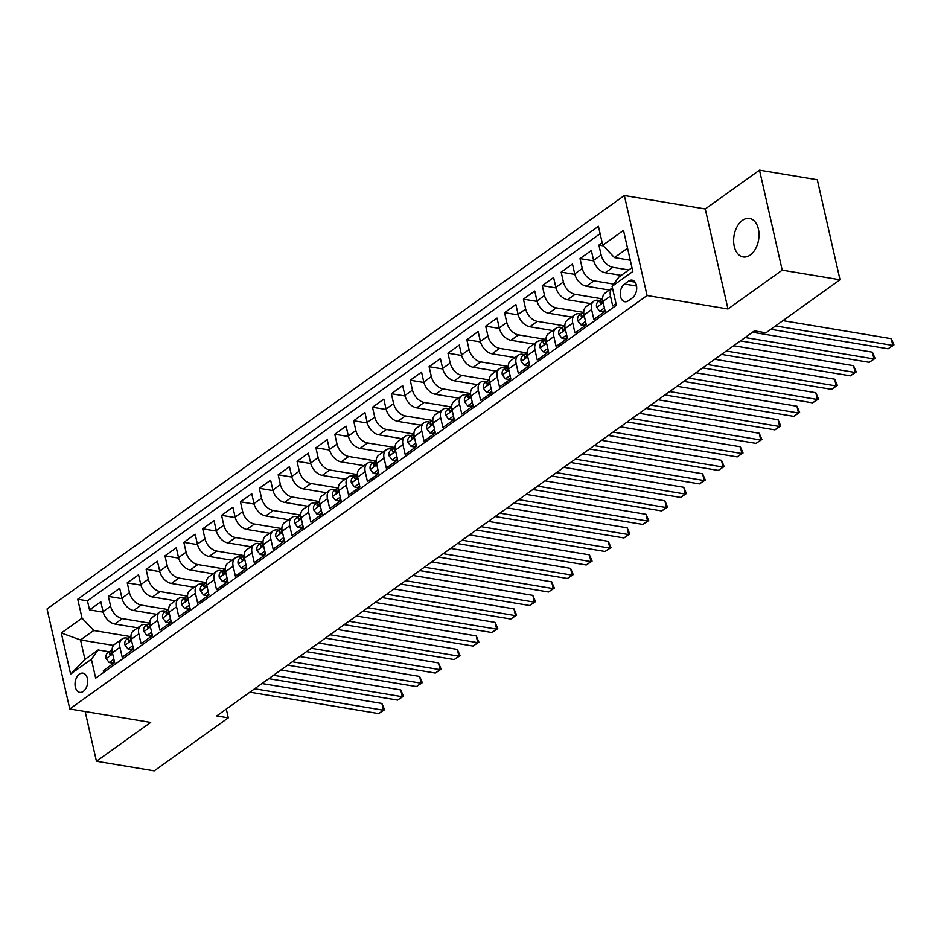 <?xml version="1.0" encoding="UTF-8"?>
<svg xmlns="http://www.w3.org/2000/svg" width="941" height="941" viewBox="0 0 941 941"><rect width="100%" height="100%" fill="white"/><g stroke="black" fill="none" stroke-linecap="round" stroke-linejoin="round"><path stroke-width="1.41" d="M750.271 254.999A19.502 12.456 -80.6 0 0 759.022 234.262A19.502 12.456 -80.6 0 0 749.53 218.465A19.502 12.456 -80.6 0 0 742.402 220.406A19.502 12.456 -80.6 0 0 733.639 241.143A19.502 12.456 -80.6 0 0 743.131 256.94A19.502 12.456 -80.6 0 0 750.271 254.999M83.326 691.4A9.751 6.234 -80.6 0 0 87.713 681.025A9.751 6.234 -80.6 0 0 82.961 673.133A9.751 6.234 -80.6 0 0 79.397 674.097A9.751 6.234 -80.6 0 0 75.021 684.46A9.751 6.234 -80.6 0 0 79.762 692.364A9.751 6.234 -80.6 0 0 83.326 691.4M624.353 195.516L47.05 608.945L69.775 708.961L647.067 295.533L624.353 195.516L705.256 208.973L727.981 308.989L782.218 270.149L759.505 170.133L705.256 208.973M759.505 170.133L817.294 179.743L840.019 279.759L782.218 270.149M103.71 672.403L103.334 670.71L114.649 662.605L112.402 652.736L119.954 647.337A12.186 7.893 -125.6 0 1 122.107 638.963A12.186 7.893 -125.6 0 1 126.741 638.057L128.211 638.304M119.954 647.337L122.201 657.206L133.516 649.09L131.269 639.233L138.821 633.822A12.186 7.893 -125.6 0 1 140.974 625.459A12.186 7.893 -125.6 0 1 145.608 624.553L147.078 624.789M138.821 633.822L141.056 643.691L152.383 635.587L150.137 625.718L157.688 620.319A12.186 7.893 -125.6 0 1 159.841 611.944A12.186 7.893 -125.6 0 1 164.475 611.038L165.945 611.285M157.688 620.319L159.923 630.176L171.25 622.072L169.004 612.203L176.555 606.804A12.186 7.893 -125.6 0 1 178.708 598.429A12.186 7.893 -125.6 0 1 183.342 597.523L184.812 597.77M176.555 606.804L178.79 616.673L190.117 608.568L187.871 598.699L195.422 593.289A12.186 7.893 -125.6 0 1 197.575 584.926A12.186 7.893 -125.6 0 1 202.209 584.02L203.679 584.267M195.422 593.289L197.657 603.157L208.984 595.053L206.738 585.184L214.289 579.785A12.186 7.893 -125.6 0 1 216.43 571.41A12.186 7.893 -125.6 0 1 221.076 570.505L222.546 570.752M214.289 579.785L216.524 589.654L227.84 581.538L225.605 571.669L233.145 566.27A12.186 7.893 -125.6 0 1 235.297 557.907A12.186 7.893 -125.6 0 1 239.943 557.001L241.414 557.237M233.145 566.27L235.391 576.139L246.707 568.035L244.472 558.166L252.012 552.755A12.186 7.893 -125.6 0 1 254.164 544.392A12.186 7.893 -125.6 0 1 258.81 543.486L260.281 543.733M252.012 552.755L254.258 562.624L265.574 554.52L263.339 544.651L270.879 539.252A12.186 7.893 -125.6 0 1 273.031 530.877A12.186 7.893 -125.6 0 1 277.677 529.971L279.136 530.218M270.879 539.252L273.125 549.121L284.441 541.004L282.206 531.147L289.746 525.737A12.186 7.893 -125.6 0 1 291.898 517.374A12.186 7.893 -125.6 0 1 296.533 516.468L298.003 516.703M289.746 525.737L291.992 535.605L303.308 527.501L301.073 517.632L308.613 512.233A12.186 7.893 -125.6 0 1 310.765 503.858A12.186 7.893 -125.6 0 1 315.4 502.953L316.87 503.2M308.613 512.233L310.859 522.09L322.175 513.986L319.928 504.117L327.48 498.718A12.186 7.893 -125.6 0 1 329.632 490.343A12.186 7.893 -125.6 0 1 334.267 489.438L335.737 489.685M327.48 498.718L329.726 508.587L341.042 500.483L338.795 490.614L346.347 485.203A12.186 7.893 -125.6 0 1 348.499 476.84A12.186 7.893 -125.6 0 1 353.134 475.934L354.604 476.181M346.347 485.203L348.582 495.072L359.909 486.968L357.662 477.099L365.214 471.7A12.186 7.893 -125.6 0 1 367.366 463.325A12.186 7.893 -125.6 0 1 372.001 462.419L373.471 462.666M365.214 471.7L367.449 481.569L378.776 473.452L376.529 463.595L384.081 458.185A12.186 7.893 -125.6 0 1 386.233 449.822A12.186 7.893 -125.6 0 1 390.868 448.916L392.338 449.151M384.081 458.185L386.316 468.053L397.643 459.949L395.396 450.08L402.948 444.67A12.186 7.893 -125.6 0 1 405.1 436.306A12.186 7.893 -125.6 0 1 409.735 435.401L411.205 435.648M402.948 444.67L405.183 454.538L416.51 446.434L414.263 436.565L421.815 431.166A12.186 7.893 -125.6 0 1 423.956 422.791A12.186 7.893 -125.6 0 1 428.602 421.886L430.072 422.133M421.815 431.166L424.05 441.035L435.365 432.919L433.131 423.062L440.67 417.651A12.186 7.893 -125.6 0 1 442.823 409.288A12.186 7.893 -125.6 0 1 447.469 408.382L448.939 408.617M440.67 417.651L442.917 427.52L454.232 419.415L451.998 409.547L459.537 404.148A12.186 7.893 -125.6 0 1 461.69 395.773A12.186 7.893 -125.6 0 1 466.336 394.867L467.806 395.114M459.537 404.148L461.784 414.005L473.1 405.9L470.865 396.032L478.404 390.633A12.186 7.893 -125.6 0 1 480.557 382.258A12.186 7.893 -125.6 0 1 485.203 381.352L486.662 381.599M478.404 390.633L480.651 400.501L491.967 392.397L489.732 382.528L497.271 377.118A12.186 7.893 -125.6 0 1 499.424 368.754A12.186 7.893 -125.6 0 1 504.058 367.849L505.529 368.096M497.271 377.118L499.518 386.986L510.834 378.882L508.587 369.013L516.139 363.614A12.186 7.893 -125.6 0 1 518.291 355.239A12.186 7.893 -125.6 0 1 522.925 354.334L524.396 354.581M516.139 363.614L518.385 373.483L529.701 365.367L527.454 355.51L535.006 350.099A12.186 7.893 -125.6 0 1 537.158 341.736A12.186 7.893 -125.6 0 1 541.793 340.83L543.263 341.065M535.006 350.099L537.252 359.968L548.568 351.863L546.321 341.995L553.873 336.584A12.186 7.893 -125.6 0 1 556.025 328.221A12.186 7.893 -125.6 0 1 560.66 327.315L562.13 327.562M553.873 336.584L556.107 346.453L567.435 338.348L565.188 328.48L572.74 323.081A12.186 7.893 -125.6 0 1 574.892 314.706A12.186 7.893 -125.6 0 1 579.527 313.8L580.997 314.047M572.74 323.081L574.975 332.949L586.302 324.845L584.055 314.976L591.607 309.565A12.186 7.893 -125.6 0 1 593.759 301.202A12.186 7.893 -125.6 0 1 598.394 300.297L599.864 300.532M591.607 309.565L593.842 319.434L605.169 311.33L602.922 301.461A12.186 7.893 -125.6 0 1 605.075 293.098L612.415 287.828A12.186 7.893 -125.6 0 0 610.474 296.062L612.709 305.919L615.99 303.567M602.181 242.754L598.888 245.107L603.299 245.836M621.225 275.372L605.286 272.725A12.186 7.893 -125.6 0 1 593.583 260.375L591.348 250.506L580.021 258.61L593.712 260.892M609.333 290.04L586.419 286.229A12.186 7.893 54.4 0 1 574.716 273.878L572.481 264.021L561.165 272.125L574.845 274.396M590.466 303.555L567.564 299.744A12.186 7.893 54.4 0 1 555.86 287.393L553.614 277.524L542.298 285.629L555.978 287.911M571.599 317.07L548.697 313.259A12.186 7.893 54.4 0 1 536.993 300.908L534.747 291.04L523.431 299.144L537.111 301.426M552.732 330.573L529.83 326.762A12.186 7.893 54.4 0 1 518.126 314.412L515.88 304.555L504.564 312.659L518.256 314.929M533.865 344.088L510.963 340.277A12.186 7.893 54.4 0 1 499.259 327.927L497.013 318.058L485.697 326.162L499.389 328.444M514.998 357.592L492.096 353.792A12.186 7.893 54.4 0 1 480.392 341.442L478.146 331.573L466.83 339.677L480.522 341.948M496.13 371.107L473.229 367.296A12.186 7.893 54.4 0 1 461.525 354.945L459.279 345.076L447.963 353.193L461.655 355.463M477.275 384.622L454.362 380.811A12.186 7.893 54.4 0 1 442.658 368.46L440.423 358.592L429.096 366.696L442.788 368.978M458.408 398.125L435.495 394.314A12.186 7.893 54.4 0 1 423.791 381.964L421.556 372.107L410.229 380.211L423.921 382.481M439.541 411.64L416.628 407.829A12.186 7.893 54.4 0 1 404.924 395.479L402.689 385.61L391.362 393.714L405.053 395.996M420.674 425.156L397.761 421.345A12.186 7.893 54.4 0 1 386.057 408.994L383.822 399.125L372.495 407.23L386.186 409.511M401.807 438.659L378.894 434.848A12.186 7.893 54.4 0 1 367.19 422.497L364.955 412.629L353.64 420.745L367.319 423.015M382.94 452.174L360.038 448.363A12.186 7.893 54.4 0 1 348.335 436.012L346.088 426.144L334.773 434.248L348.452 436.53M364.073 465.677L341.171 461.878A12.186 7.893 54.4 0 1 329.468 449.527L327.221 439.659L315.905 447.763L329.597 450.033M345.206 479.192L322.304 475.381A12.186 7.893 54.4 0 1 310.601 463.031L308.354 453.162L297.038 461.278L310.73 463.548M326.339 492.708L303.437 488.897A12.186 7.893 54.4 0 1 291.734 476.546L289.487 466.677L278.171 474.782L291.863 477.063M307.472 506.211L284.57 502.4A12.186 7.893 54.4 0 1 272.866 490.049L270.62 480.192L259.304 488.297L272.996 490.567M288.605 519.726L265.703 515.915A12.186 7.893 54.4 0 1 253.999 503.564L251.753 493.696L240.437 501.8L254.129 504.082M269.749 533.241L246.836 529.43A12.186 7.893 54.4 0 1 235.132 517.08L232.898 507.211L221.57 515.315L235.262 517.597M250.882 546.745L227.969 542.933A12.186 7.893 54.4 0 1 216.265 530.583L214.03 520.714L202.703 528.83L216.395 531.1M232.015 560.26L209.102 556.449A12.186 7.893 54.4 0 1 197.398 544.098L195.163 534.229L183.836 542.334L197.528 544.616M213.148 573.763L190.235 569.964A12.186 7.893 54.4 0 1 178.531 557.613L176.296 547.744L164.969 555.849L178.661 558.119M194.281 587.278L171.368 583.467A12.186 7.893 54.4 0 1 159.676 571.116L157.429 561.248L146.114 569.352L159.794 571.634M175.414 600.793L152.513 596.982A12.186 7.893 54.4 0 1 140.809 584.632L138.562 574.763L127.247 582.867L140.927 585.149M156.547 614.297L133.646 610.486A12.186 7.893 54.4 0 1 121.942 598.135L119.695 588.278L108.38 596.382L122.071 598.652M840.019 279.759L765.962 332.785L754.411 330.867L216.724 715.925L228.287 717.842L226.299 709.067M628.647 281.065L624.495 284.041A9.445 6.034 -80.6 0 0 620.26 294.086A9.445 6.034 -80.6 0 0 624.859 301.743A9.445 6.034 -80.6 0 0 628.306 300.802L632.458 297.827A9.445 6.034 -80.6 0 0 636.704 287.781A9.445 6.034 -80.6 0 0 632.105 280.136A9.445 6.034 -80.6 0 0 628.647 281.065L635.069 282.135M113.473 645.42L80.538 639.951L84.961 659.418L98.17 649.96L91.383 659.229L95.676 678.155L616.379 305.26L612.085 286.335L618.872 277.066L631.976 267.679M91.383 659.229L70.622 674.097L61.294 632.999L82.043 618.143L77.738 599.217L598.441 226.322L602.746 245.248L623.495 230.38L632.834 271.478L612.085 286.335M149.548 623.13L122.318 618.602A12.186 7.893 -125.6 0 1 110.615 606.251L108.38 596.382M137.68 627.812L114.778 624.001L122.318 618.602M168.415 609.615L141.185 605.087A12.186 7.893 -125.6 0 1 129.482 592.736L127.247 582.867M187.283 596.1L160.052 591.571A12.186 7.893 -125.6 0 1 148.349 579.221L146.114 569.352M206.15 582.597L178.919 578.068A12.186 7.893 -125.6 0 1 167.216 565.717L164.969 555.849M225.017 569.082L197.786 564.553A12.186 7.893 -125.6 0 1 186.083 552.202L183.836 542.334M243.884 555.566L216.653 551.038A12.186 7.893 -125.6 0 1 204.95 538.687L202.703 528.83M262.751 542.063L235.521 537.534A12.186 7.893 -125.6 0 1 223.817 525.184L221.57 515.315M281.618 528.548L254.388 524.019A12.186 7.893 -125.6 0 1 242.684 511.669L240.437 501.8M300.485 515.045L273.255 510.516A12.186 7.893 -125.6 0 1 261.551 498.165L259.304 488.297M319.34 501.529L292.122 497.001A12.186 7.893 -125.6 0 1 280.418 484.65L278.171 474.782M338.207 488.014L310.977 483.486A12.186 7.893 -125.6 0 1 299.273 471.135L297.038 461.278M357.074 474.511L329.844 469.982A12.186 7.893 -125.6 0 1 318.14 457.632L315.905 447.763M375.941 460.996L348.711 456.467A12.186 7.893 -125.6 0 1 337.007 444.117L334.773 434.248M394.808 447.481L367.578 442.952A12.186 7.893 -125.6 0 1 355.874 430.602L353.64 420.745M413.675 433.977L386.445 429.449A12.186 7.893 -125.6 0 1 374.741 417.098L372.495 407.23M432.542 420.462L405.312 415.934A12.186 7.893 -125.6 0 1 393.609 403.583L391.362 393.714M451.409 406.959L424.179 402.43A12.186 7.893 -125.6 0 1 412.476 390.08L410.229 380.211M470.277 393.444L443.046 388.915A12.186 7.893 -125.6 0 1 431.343 376.565L429.096 366.696M489.144 379.929L461.913 375.4A12.186 7.893 -125.6 0 1 450.21 363.05L447.963 353.193M508.011 366.425L480.78 361.897A12.186 7.893 -125.6 0 1 469.077 349.546L466.83 339.677M526.866 352.91L499.647 348.382A12.186 7.893 -125.6 0 1 487.944 336.031L485.697 326.162M545.733 339.395L518.503 334.878A12.186 7.893 -125.6 0 1 506.799 322.528L504.564 312.659M564.6 325.892L537.37 321.363A12.186 7.893 -125.6 0 1 525.666 309.013L523.431 299.144M583.467 312.377L556.237 307.848A12.186 7.893 -125.6 0 1 544.533 295.498L542.298 285.629M602.334 298.873L575.104 294.345A12.186 7.893 -125.6 0 1 563.4 281.994L561.165 272.125M613.708 284.111L593.971 280.83A12.186 7.893 -125.6 0 1 582.267 268.479L580.021 258.61M628.776 269.973L612.838 267.315A12.186 7.893 -125.6 0 1 601.134 254.964L598.888 245.107M600.123 233.697L87.454 600.829L89.513 609.886L103.204 612.168M114.778 624.001A12.186 7.893 54.4 0 1 103.075 611.65L100.828 601.781L89.513 609.886M98.17 649.96L109.344 651.819M627.553 248.212L614.449 257.599L602.746 245.248M630.282 260.234L614.449 257.599M85.149 711.514L96.441 761.257L154.242 770.867L228.287 717.842M96.441 761.257L150.689 722.417L69.775 708.961M727.981 308.989L647.067 295.533M130.681 636.634L93.747 630.494L80.538 639.951L61.294 632.999M593.759 301.202L586.208 306.601A12.186 7.893 54.4 0 0 584.055 314.976M574.892 314.706L567.341 320.116A12.186 7.893 54.4 0 0 565.188 328.48M556.025 328.221L548.474 333.62A12.186 7.893 54.4 0 0 546.321 341.995M537.158 341.736L529.607 347.135A12.186 7.893 54.4 0 0 527.454 355.51M518.291 355.239L510.74 360.65A12.186 7.893 54.4 0 0 508.587 369.013M499.424 368.754L491.884 374.153A12.186 7.893 54.4 0 0 489.732 382.528M480.557 382.258L473.017 387.668A12.186 7.893 54.4 0 0 470.865 396.032M461.69 395.773L454.15 401.184A12.186 7.893 54.4 0 0 451.998 409.547M442.823 409.288L435.283 414.687A12.186 7.893 54.4 0 0 433.131 423.062M423.956 422.791L416.416 428.202A12.186 7.893 54.4 0 0 414.263 436.565M405.1 436.306L397.549 441.705A12.186 7.893 54.4 0 0 395.396 450.08M386.233 449.822L378.682 455.221A12.186 7.893 54.4 0 0 376.529 463.595M367.366 463.325L359.815 468.736A12.186 7.893 54.4 0 0 357.662 477.099M348.499 476.84L340.948 482.239A12.186 7.893 54.4 0 0 338.795 490.614M329.632 490.343L322.081 495.754A12.186 7.893 54.4 0 0 319.928 504.117M310.765 503.858L303.214 509.257A12.186 7.893 54.4 0 0 301.073 517.632M291.898 517.374L284.358 522.773A12.186 7.893 54.4 0 0 282.206 531.147M273.031 530.877L265.491 536.288A12.186 7.893 54.4 0 0 263.339 544.651M254.164 544.392L246.624 549.791A12.186 7.893 54.4 0 0 244.472 558.166M235.297 557.907L227.757 563.306A12.186 7.893 54.4 0 0 225.605 571.669M216.43 571.41L208.89 576.821A12.186 7.893 54.4 0 0 206.738 585.184M197.575 584.926L190.023 590.325A12.186 7.893 54.4 0 0 187.871 598.699M178.708 598.429L171.156 603.84A12.186 7.893 54.4 0 0 169.004 612.203M159.841 611.944L152.289 617.343A12.186 7.893 54.4 0 0 150.137 625.718M140.974 625.459L133.422 630.858A12.186 7.893 54.4 0 0 131.269 639.233M87.454 600.829L77.738 599.217M82.043 618.143L93.747 630.494M122.107 638.963L114.555 644.373A12.186 7.893 54.4 0 0 112.402 652.736M70.622 674.097L84.961 659.418M775.549 325.927L892.821 345.429L888.104 348.805L770.832 329.303M782.912 320.646L891.28 338.678L892.821 345.429L893.95 344.912L888.104 348.805M891.28 338.678L893.95 344.912M604.393 307.942L599.735 311.283L596.618 307.225A8.069 5.234 -125.6 0 1 598.076 301.814L601.664 299.25A8.069 5.234 54.4 0 0 600.029 302.684L600.617 303.637M599.735 311.283L602.734 311.789L604.91 310.224M745.119 337.513L873.954 358.944L869.237 362.32L740.402 340.889M602.605 298.744L602.158 298.956A8.069 5.234 54.4 0 0 601.664 299.25M601.711 302.967L600.029 302.684C600.876 304.166 601.628 303.625 602.287 301.061A8.069 5.234 -125.6 0 1 602.616 299.379M752.494 332.244L872.425 352.181L873.954 358.944L875.083 358.427L869.237 362.32M872.425 352.181L875.083 358.427M585.525 321.457L580.868 324.798L577.75 320.74A8.069 5.234 -125.6 0 1 579.209 315.329L582.797 312.765A8.069 5.234 54.4 0 0 581.162 316.188L581.75 317.141M580.868 324.798L583.867 325.292L586.043 323.739M726.252 351.028L855.087 372.448L850.37 375.835L721.535 354.404M583.738 312.247L583.291 312.471A8.069 5.234 54.4 0 0 582.797 312.765M582.844 316.47L581.162 316.188C582.009 317.67 582.761 317.129 583.42 314.576A8.069 5.234 -125.6 0 1 583.749 312.882M733.627 345.747L853.558 365.696L855.087 372.448L856.216 371.942L850.37 375.835M853.558 365.696L856.216 371.942M566.658 334.961L562 338.301L558.883 334.255A8.069 5.234 -125.6 0 1 560.342 328.844L563.93 326.268A8.069 5.234 54.4 0 0 562.295 329.703L562.883 330.656M562 338.301L565 338.807L567.176 337.243M707.385 364.543L836.22 385.963L831.503 389.339L702.668 367.919M564.871 325.762L564.424 325.974A8.069 5.234 54.4 0 0 563.93 326.268M563.977 329.985L562.295 329.703C563.141 331.185 563.894 330.644 564.553 328.08A8.069 5.234 -125.6 0 1 564.894 326.398M714.76 359.262L834.691 379.199L836.22 385.963L837.349 385.445L831.503 389.339M834.691 379.199L837.349 385.445M547.803 348.476L543.133 351.816L540.016 347.758A8.069 5.234 -125.6 0 1 541.475 342.348L545.062 339.783A8.069 5.234 54.4 0 0 543.428 343.218L544.016 344.171M543.133 351.816L546.145 352.31L548.321 350.758M688.53 378.047L817.353 399.478L812.636 402.854L683.813 381.423M546.003 339.266L545.557 339.489A8.069 5.234 54.4 0 0 545.062 339.783M545.11 343.489L543.428 343.218C544.274 344.688 545.027 344.159 545.698 341.595A8.069 5.234 -125.6 0 1 546.027 339.913M695.893 372.777L815.823 392.715L817.353 399.478L818.482 398.96L812.636 402.854M815.823 392.715L818.482 398.96M528.936 361.991L524.266 365.331L521.149 361.273A8.069 5.234 -125.6 0 1 522.608 355.863L526.195 353.298A8.069 5.234 54.4 0 0 524.56 356.721L525.149 357.674M524.266 365.331L527.278 365.826L529.454 364.273M669.663 391.562L798.486 412.981L793.769 416.357L664.946 394.938M527.136 352.781L526.689 353.004A8.069 5.234 54.4 0 0 526.195 353.298M526.242 357.004L524.56 356.721C525.407 358.203 526.16 357.662 526.831 355.098A8.069 5.234 -125.6 0 1 527.16 353.416M677.026 386.28L796.956 406.23L798.486 412.981L799.615 412.464L793.769 416.357M796.956 406.23L799.615 412.464M510.069 375.494L505.399 378.835L502.294 374.777A8.069 5.234 -125.6 0 1 503.741 369.378L507.328 366.802A8.069 5.234 54.4 0 0 505.693 370.236L506.282 371.189M505.399 378.835L508.411 379.341L510.587 377.776M650.796 405.065L779.63 426.496L774.913 429.872L646.079 408.453M508.269 366.296L507.822 366.508A8.069 5.234 54.4 0 0 507.328 366.802M507.375 370.519L505.693 370.236C506.54 371.719 507.305 371.177 507.964 368.613A8.069 5.234 -125.6 0 1 508.293 366.931M658.159 399.796L778.089 419.733L779.63 426.496L780.759 425.979L774.913 429.872M778.089 419.733L780.759 425.979M491.202 389.009L486.532 392.35L483.427 388.292A8.069 5.234 -125.6 0 1 484.874 382.881L488.461 380.317A8.069 5.234 54.4 0 0 486.826 383.752L487.414 384.693M486.532 392.35L489.543 392.844L491.72 391.291M631.929 418.58L760.763 440L756.046 443.387L627.212 421.956M489.402 379.799L488.955 380.023A8.069 5.234 54.4 0 0 488.461 380.317M488.52 384.022L486.826 383.752C487.685 385.222 488.438 384.681 489.097 382.128A8.069 5.234 -125.6 0 1 489.426 380.446M639.292 413.299L759.222 433.248L760.763 440L761.892 439.494L756.046 443.387M759.222 433.248L761.892 439.494M472.335 402.525L467.665 405.853L464.56 401.807A8.069 5.234 -125.6 0 1 466.007 396.396L469.594 393.832A8.069 5.234 54.4 0 0 467.959 397.255L468.547 398.208M467.665 405.853L470.676 406.359L472.853 404.795M613.062 432.095L741.896 453.515L737.179 456.891L608.345 435.471M470.535 393.314L470.088 393.538A8.069 5.234 54.4 0 0 469.594 393.832M469.653 397.537L467.959 397.255C468.818 398.737 469.571 398.196 470.229 395.632A8.069 5.234 -125.6 0 1 470.559 393.95M620.425 426.814L740.355 446.763L741.896 453.515L743.025 452.997L737.179 456.891M740.355 446.763L743.025 452.997M453.468 416.028L448.81 419.368L445.693 415.31A8.069 5.234 -125.6 0 1 447.151 409.9L450.727 407.335A8.069 5.234 54.4 0 0 449.104 410.77L449.68 411.723M448.81 419.368L451.809 419.874L453.985 418.31M594.194 445.599L723.029 467.03L718.312 470.406L589.478 448.975M451.668 406.83L451.221 407.041A8.069 5.234 54.4 0 0 450.727 407.335M450.786 411.052L449.104 410.77C449.951 412.252 450.704 411.711 451.362 409.147A8.069 5.234 -125.6 0 1 451.692 407.465M601.558 440.329L721.488 460.267L723.029 467.03L724.158 466.513L718.312 470.406M721.488 460.267L724.158 466.513M434.601 429.543L429.943 432.884L426.826 428.825A8.069 5.234 -125.6 0 1 428.284 423.415L431.86 420.85A8.069 5.234 54.4 0 0 430.237 424.273L430.813 425.226M429.943 432.884L432.942 433.378L435.118 431.825M575.327 459.114L704.162 480.533L699.445 483.909L570.611 462.49M432.813 420.333L432.354 420.556A8.069 5.234 54.4 0 0 431.86 420.85M431.919 424.556L430.237 424.273C431.084 425.755 431.837 425.214 432.495 422.662A8.069 5.234 -125.6 0 1 432.825 420.968M582.702 453.833L702.621 473.782L704.162 480.533L705.291 480.028L699.445 483.909M702.621 473.782L705.291 480.028M415.734 443.046L411.076 446.387L407.959 442.341A8.069 5.234 -125.6 0 1 409.417 436.93L412.993 434.354A8.069 5.234 54.4 0 0 411.37 437.788L411.946 438.741M411.076 446.387L414.075 446.893L416.251 445.328M556.46 472.629L685.295 494.049L680.578 497.424L551.744 476.005M413.946 433.848L413.499 434.06A8.069 5.234 54.4 0 0 412.993 434.354M413.052 438.071L411.37 437.788C412.217 439.271 412.97 438.729 413.628 436.165A8.069 5.234 -125.6 0 1 413.958 434.483M563.835 467.348L683.754 487.285L685.295 494.049L686.424 493.531L680.578 497.424M683.754 487.285L686.424 493.531M396.867 456.561L392.209 459.902L389.092 455.844A8.069 5.234 -125.6 0 1 390.55 450.433L394.138 447.869A8.069 5.234 54.4 0 0 392.503 451.304L393.091 452.245M392.209 459.902L395.208 460.396L397.384 458.843M537.593 486.132L666.428 507.564L661.711 510.939L532.877 489.508M395.079 447.351L394.632 447.575A8.069 5.234 54.4 0 0 394.138 447.869M394.185 451.574L392.503 451.304C393.35 452.774 394.103 452.245 394.761 449.68A8.069 5.234 -125.6 0 1 395.091 447.998M544.968 480.851L664.899 500.8L666.428 507.564L667.557 507.046L661.711 510.939M664.899 500.8L667.557 507.046M378 470.077L373.342 473.417L370.225 469.359A8.069 5.234 -125.6 0 1 371.683 463.948L375.271 461.384A8.069 5.234 54.4 0 0 373.636 464.807L374.224 465.76M373.342 473.417L376.341 473.911L378.517 472.358M518.726 499.647L647.561 521.067L642.844 524.443L514.009 503.023M376.212 460.867L375.765 461.09A8.069 5.234 54.4 0 0 375.271 461.384M375.318 465.089L373.636 464.807C374.483 466.289 375.236 465.748 375.894 463.184A8.069 5.234 -125.6 0 1 376.224 461.502M526.101 494.366L646.032 514.315L647.561 521.067L648.69 520.549L642.844 524.443M646.032 514.315L648.69 520.549M359.133 483.58L354.475 486.92L351.358 482.862A8.069 5.234 -125.6 0 1 352.816 477.463L356.404 474.887A8.069 5.234 54.4 0 0 354.769 478.322L355.357 479.275M354.475 486.92L357.474 487.426L359.65 485.862M499.859 513.151L628.694 534.582L623.977 537.958L495.142 516.538M357.345 474.382L356.898 474.593A8.069 5.234 54.4 0 0 356.404 474.887M356.451 478.604L354.769 478.322C355.616 479.804 356.368 479.263 357.039 476.699A8.069 5.234 -125.6 0 1 357.368 475.017M507.234 507.881L627.165 527.819L628.694 534.582L629.823 534.065L623.977 537.958M627.165 527.819L629.823 534.065M340.277 497.095L335.608 500.436L332.491 496.377A8.069 5.234 -125.6 0 1 333.949 490.967L337.537 488.403A8.069 5.234 54.4 0 0 335.902 491.825L336.49 492.778M335.608 500.436L338.619 500.93L340.795 499.377M481.004 526.666L609.827 548.085L605.11 551.473L476.287 530.042M338.478 487.885L338.031 488.108A8.069 5.234 54.4 0 0 337.537 488.403M337.584 492.108L335.902 491.825C336.749 493.307 337.501 492.766 338.172 490.214A8.069 5.234 -125.6 0 1 338.501 488.532M488.367 521.385L608.298 541.334L609.827 548.085L610.956 547.58L605.11 551.473M608.298 541.334L610.956 547.58M321.41 510.61L316.741 513.939L313.624 509.893A8.069 5.234 -125.6 0 1 315.082 504.482L318.67 501.918A8.069 5.234 54.4 0 0 317.035 505.341L317.623 506.293M316.741 513.939L319.752 514.445L321.928 512.88M462.137 540.181L590.96 561.601L586.243 564.976L457.42 543.557M319.611 501.4L319.164 501.612A8.069 5.234 54.4 0 0 318.67 501.918M318.717 505.623L317.035 505.341C317.882 506.823 318.634 506.282 319.305 503.717A8.069 5.234 -125.6 0 1 319.634 502.035M469.5 534.9L589.431 554.849L590.96 561.601L592.089 561.083L586.243 564.976M589.431 554.849L592.089 561.083M302.543 524.113L297.874 527.454L294.768 523.396A8.069 5.234 -125.6 0 1 296.215 517.985L299.803 515.421A8.069 5.234 54.4 0 0 298.168 518.856L298.756 519.808M297.874 527.454L300.885 527.96L303.061 526.395M443.27 553.684L572.104 575.116L567.388 578.492L438.553 557.06M300.744 514.915L300.297 515.127A8.069 5.234 54.4 0 0 299.803 515.421M299.85 519.138L298.168 518.856C299.015 520.338 299.779 519.797 300.438 517.232A8.069 5.234 -125.6 0 1 300.767 515.55M450.633 548.415L570.564 568.352L572.104 575.116L573.234 574.598L567.388 578.492M570.564 568.352L573.234 574.598M283.676 537.629L279.007 540.969L275.901 536.911A8.069 5.234 -125.6 0 1 277.348 531.5L280.936 528.936A8.069 5.234 54.4 0 0 279.301 532.359L279.889 533.312M279.007 540.969L282.018 541.463L284.194 539.911M424.403 567.2L553.237 588.619L548.521 591.995L419.686 570.575M281.877 528.419L281.43 528.642A8.069 5.234 54.4 0 0 280.936 528.936M280.994 532.641L279.301 532.359C280.159 533.841 280.912 533.3 281.571 530.748A8.069 5.234 -125.6 0 1 281.9 529.054M431.766 561.918L551.697 581.867L553.237 588.619L554.367 588.113L548.521 591.995M551.697 581.867L554.367 588.113M264.809 551.132L260.139 554.472L257.034 550.426A8.069 5.234 -125.6 0 1 258.481 545.015L262.069 542.439A8.069 5.234 54.4 0 0 260.434 545.874L261.022 546.827M260.139 554.472L263.151 554.978L265.327 553.414M405.536 580.703L534.37 602.134L529.654 605.51L400.819 584.09M263.01 541.934L262.563 542.145A8.069 5.234 54.4 0 0 262.069 542.439M262.127 546.156L260.434 545.874C261.292 547.356 262.045 546.815 262.704 544.251A8.069 5.234 -125.6 0 1 263.033 542.569M412.899 575.433L532.829 595.371L534.37 602.134L535.5 601.617L529.654 605.51M532.829 595.371L535.5 601.617M245.942 564.647L241.284 567.988L238.167 563.93A8.069 5.234 -125.6 0 1 239.626 558.519L243.201 555.955A8.069 5.234 54.4 0 0 241.578 559.389L242.155 560.33M241.284 567.988L244.284 568.482L246.46 566.929M386.669 594.218L515.503 615.649L510.787 619.025L381.952 597.594M244.154 555.437L243.695 555.66A8.069 5.234 54.4 0 0 243.201 555.955M243.26 559.66L241.578 559.389C242.425 560.86 243.178 560.318 243.837 557.766A8.069 5.234 -125.6 0 1 244.166 556.084M394.032 588.937L513.962 608.886L515.503 615.649L516.633 615.132L510.787 619.025M513.962 608.886L516.633 615.132M227.075 578.162L222.417 581.503L219.3 577.445A8.069 5.234 -125.6 0 1 220.759 572.034L224.334 569.47A8.069 5.234 54.4 0 0 222.711 572.893L223.288 573.845M222.417 581.503L225.417 581.997L227.593 580.444M367.802 607.733L496.636 629.153L491.92 632.528L363.085 611.109M225.287 568.952L224.828 569.176A8.069 5.234 54.4 0 0 224.334 569.47M224.393 573.175L222.711 572.893C223.558 574.375 224.311 573.834 224.97 571.269A8.069 5.234 -125.6 0 1 225.299 569.587M375.177 602.452L495.095 622.401L496.636 629.153L497.765 628.635L491.92 632.528M495.095 622.401L497.765 628.635M208.208 591.666L203.55 595.006L200.433 590.948A8.069 5.234 -125.6 0 1 201.892 585.537L205.467 582.973A8.069 5.234 54.4 0 0 203.844 586.408L204.42 587.36M203.55 595.006L206.549 595.512L208.726 593.947M348.935 621.236L477.769 642.668L473.052 646.044L344.218 624.624M206.42 582.467L205.973 582.679A8.069 5.234 54.4 0 0 205.467 582.973M205.526 586.69L203.844 586.408C204.691 587.89 205.444 587.349 206.103 584.784A8.069 5.234 -125.6 0 1 206.432 583.102M356.31 615.967L476.228 635.904L477.769 642.668L478.898 642.15L473.052 646.044M476.228 635.904L478.898 642.15M189.341 605.181L184.683 608.521L181.566 604.463A8.069 5.234 -125.6 0 1 183.024 599.052L186.612 596.488A8.069 5.234 54.4 0 0 184.977 599.911L185.565 600.864M184.683 608.521L187.682 609.015L189.859 607.463M330.068 634.752L458.902 656.171L454.185 659.559L325.351 638.127M187.553 595.971L187.106 596.194A8.069 5.234 54.4 0 0 186.612 596.488M186.659 600.193L184.977 599.911C185.824 601.393 186.577 600.852 187.235 598.3A8.069 5.234 -125.6 0 1 187.565 596.618M337.443 629.47L457.373 649.419L458.902 656.171L460.031 655.665L454.185 659.559M457.373 649.419L460.031 655.665M170.474 618.684L165.816 622.025L162.699 617.978A8.069 5.234 -125.6 0 1 164.157 612.567L167.745 609.991A8.069 5.234 54.4 0 0 166.11 613.426L166.698 614.379M165.816 622.025L168.815 622.53L170.991 620.966M311.2 648.267L440.035 669.686L435.318 673.062L306.484 651.643M168.686 609.486L168.239 609.697A8.069 5.234 54.4 0 0 167.745 609.991M167.792 613.708L166.11 613.426C166.957 614.908 167.71 614.367 168.368 611.803A8.069 5.234 -125.6 0 1 168.698 610.121M318.576 642.985L438.506 662.923L440.035 669.686L441.164 669.169L435.318 673.062M438.506 662.923L441.164 669.169M151.607 632.199L146.949 635.54L143.832 631.482A8.069 5.234 -125.6 0 1 145.29 626.071L148.878 623.507A8.069 5.234 54.4 0 0 147.243 626.941L147.831 627.894M146.949 635.54L149.948 636.045L152.124 634.481M292.333 661.77L421.168 683.201L416.451 686.577L287.617 665.146M149.819 623.001L149.372 623.213A8.069 5.234 54.4 0 0 148.878 623.507M148.925 627.212L147.243 626.941C148.09 628.423 148.843 627.882 149.513 625.318A8.069 5.234 -125.6 0 1 149.842 623.636M299.709 656.5L419.639 676.438L421.168 683.201L422.297 682.684L416.451 686.577M419.639 676.438L422.297 682.684M132.752 645.714L128.082 649.055L124.965 644.997A8.069 5.234 -125.6 0 1 126.423 639.586L130.011 637.022A8.069 5.234 54.4 0 0 128.376 640.445L128.964 641.397M128.082 649.055L131.093 649.549L133.269 647.996M273.478 675.285L402.301 696.705L397.584 700.08L268.761 678.661M130.952 636.504L130.505 636.728A8.069 5.234 54.4 0 0 130.011 637.022M130.058 640.727L128.376 640.445C129.223 641.927 129.976 641.386 130.646 638.821A8.069 5.234 -125.6 0 1 130.975 637.139M280.841 670.004L400.772 689.953L402.301 696.705L403.43 696.199L397.584 700.08M400.772 689.953L403.43 696.199M113.885 659.218L109.215 662.558L106.098 658.512A8.069 5.234 -125.6 0 1 107.556 653.101L111.144 650.525A8.069 5.234 54.4 0 0 109.509 653.96L110.097 654.912M109.215 662.558L112.226 663.064L114.402 661.499M254.611 688.788L383.434 710.22L378.717 713.596L249.894 692.176M112.085 650.019L111.638 650.231A8.069 5.234 54.4 0 0 111.144 650.525M111.191 654.242L109.509 653.96C110.356 655.442 111.109 654.901 111.779 652.336A8.069 5.234 -125.6 0 1 112.108 650.654M261.974 683.519L381.905 703.456L383.434 710.22L384.563 709.702L378.717 713.596M381.905 703.456L384.563 709.702M133.646 610.486L141.185 605.087M152.513 596.982L160.052 591.571M171.368 583.467L178.919 578.068M190.235 569.964L197.786 564.553M209.102 556.449L216.653 551.038M227.969 542.933L235.521 537.534M246.836 529.43L254.388 524.019M265.703 515.915L273.255 510.516M284.57 502.4L292.122 497.001M303.437 488.897L310.977 483.486M322.304 475.381L329.844 469.982M341.171 461.878L348.711 456.467M360.038 448.363L367.578 442.952M378.894 434.848L386.445 429.449M397.761 421.345L405.312 415.934M416.628 407.829L424.179 402.43M435.495 394.314L443.046 388.915M454.362 380.811L461.913 375.4M473.229 367.296L480.78 361.897M492.096 353.792L499.647 348.382M510.963 340.277L518.503 334.878M529.83 326.762L537.37 321.363M548.697 313.259L556.237 307.848M567.564 299.744L575.104 294.345M586.419 286.229L593.971 280.83M605.286 272.725L612.838 267.315M593.583 260.375L601.134 254.964M103.075 611.65L110.615 606.251M121.942 598.135L129.482 592.736M140.809 584.632L148.349 579.221M159.676 571.116L167.216 565.717M178.531 557.613L186.083 552.202M197.398 544.098L204.95 538.687M216.265 530.583L223.817 525.184M235.132 517.08L242.684 511.669M253.999 503.564L261.551 498.165M272.866 490.049L280.418 484.65M291.734 476.546L299.273 471.135M310.601 463.031L318.14 457.632M329.468 449.527L337.007 444.117M348.335 436.012L355.874 430.602M367.19 422.497L374.741 417.098M386.057 408.994L393.609 403.583M404.924 395.479L412.476 390.08M423.791 381.964L431.343 376.565M442.658 368.46L450.21 363.05M461.525 354.945L469.077 349.546M480.392 341.442L487.944 336.031M499.259 327.927L506.799 322.528M518.126 314.412L525.666 309.013M536.993 300.908L544.533 295.498M555.86 287.393L563.4 281.994M574.716 273.878L582.267 268.479M602.922 301.461L610.474 296.062M636.551 286.04L624.495 284.041M596.7 307.331L603.193 302.673M577.833 320.846L584.337 316.188M558.966 334.349L565.47 329.691M540.099 347.864L546.603 343.206M521.232 361.368L527.736 356.721M502.365 374.883L508.869 370.225M483.498 388.398L490.002 383.74M464.631 401.901L471.135 397.243M445.763 415.416L452.268 410.758M426.896 428.931L433.401 424.273M408.029 442.435L414.534 437.777M389.174 455.95L395.667 451.292M370.307 469.453L376.812 464.807M351.44 482.968L357.945 478.31M332.573 496.483L339.078 491.825M313.706 509.987L320.211 505.329M294.839 523.502L301.343 518.844M275.972 537.017L282.476 532.359M257.105 550.52L263.609 545.862M238.238 564.035L244.742 559.377M219.371 577.539L225.875 572.881M200.515 591.054L207.008 586.396M181.648 604.569L188.141 599.911M162.781 618.072L169.286 613.414M143.914 631.587L150.419 626.929M125.047 645.091L131.552 640.445M106.18 658.606L112.685 653.948"/></g></svg>
